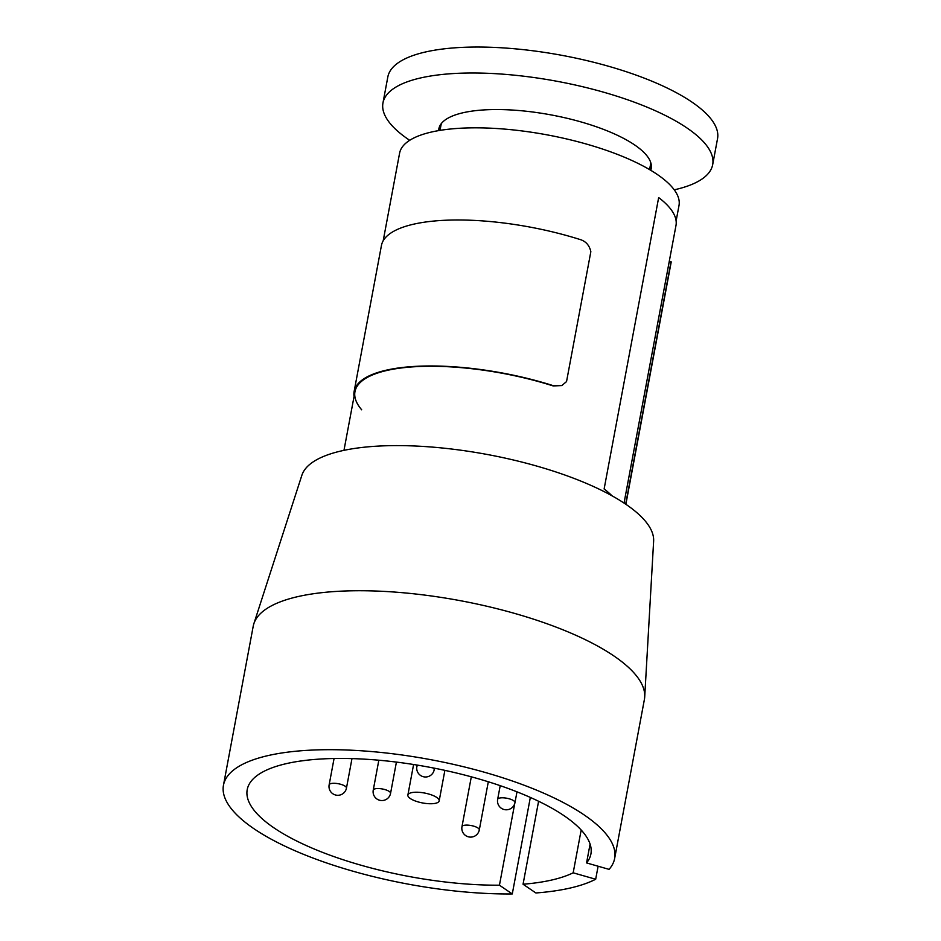 <?xml version="1.0" encoding="UTF-8"?>
<svg xmlns="http://www.w3.org/2000/svg" width="941" height="941" viewBox="0 0 941 941"><rect width="100%" height="100%" fill="white"/><g stroke="black" fill="none" stroke-linecap="round" stroke-linejoin="round"><path stroke-width="1.41" d="M306.942 760.21L300.544 761.034M590.089 844.089L586.561 862.921A174.826 55.566 -169.4 0 0 590.901 853.993A174.826 55.566 -169.4 0 0 371.871 759.646A174.826 55.566 -169.4 0 0 247.212 789.664A174.826 55.566 -169.4 0 0 325.845 853.64A174.826 55.566 -169.4 0 0 499.448 885.199L514.727 803.614M499.448 885.199L512.28 893.95L530.336 797.427M538.593 801.262L523.055 884.234L535.888 892.974A198.986 63.247 -169.4 0 0 595.677 879.247L573.175 872.813L581.173 830.033M598.111 866.226L595.677 879.247M523.055 884.234A174.826 55.566 -169.4 0 0 573.175 872.813M586.561 862.921L609.074 869.366A198.986 63.247 -169.4 0 0 614.649 858.427A198.986 63.247 -169.4 0 0 365.355 751.059A198.986 63.247 -169.4 0 0 223.464 785.229A198.986 63.247 -169.4 0 0 313.788 858.345A198.986 63.247 -169.4 0 0 512.28 893.95M614.649 858.427L644.397 699.469A198.986 63.247 -169.4 0 0 644.714 696.905A198.986 63.247 -169.4 0 0 395.102 592.101A198.986 63.247 -169.4 0 0 253.847 623.754A198.986 63.247 -169.4 0 0 253.211 626.259L223.464 785.229M644.714 696.905L653.63 541.169A179.096 56.919 -169.4 0 0 428.978 446.834A179.096 56.919 -169.4 0 0 301.849 475.334L253.847 623.754M422.485 792.687A15.915 5.058 10.6 0 1 439.165 800.909A15.915 5.058 10.6 0 1 422.591 802.955A15.915 5.058 10.6 0 1 407.876 795.051A15.915 5.058 10.6 0 1 422.485 792.687M383.187 240.814L399.584 153.218A142.138 45.18 10.6 0 1 410.547 139.786A142.138 45.18 10.6 0 1 571.363 140.08A142.138 45.18 10.6 0 1 679.002 205.514L676.12 220.935M441.541 123.306A106.604 33.876 -169.4 0 0 440.953 125.318L440 130.387M649.572 169.603L650.525 164.534A106.604 33.876 -169.4 0 0 650.702 162.452M438.671 130.611A108.027 34.335 10.6 0 1 438.847 128.835A108.027 34.335 10.6 0 1 535.488 112.379A108.027 34.335 10.6 0 1 651.207 168.568A108.027 34.335 10.6 0 1 650.737 170.297M409.7 140.315A167.721 53.308 10.6 0 1 382.963 102.945A167.721 53.308 10.6 0 1 533.006 77.397A167.721 53.308 10.6 0 1 712.678 164.651A167.721 53.308 10.6 0 1 674.238 189.823M382.963 102.945L387.821 76.974A167.721 53.308 10.6 0 1 537.864 51.437A167.721 53.308 10.6 0 1 717.536 138.68L712.678 164.651M624.036 503.059L675.979 225.511A142.844 45.403 -169.4 0 0 658.665 197.563L604.122 488.991A142.844 45.403 -169.4 0 1 611.991 495.789M354.122 391.503L381.434 245.519A142.985 45.45 10.6 0 1 580.891 239.779C586.196 241.684 589.513 245.648 590.842 251.694L566.541 381.575L561.942 385.469L553.567 385.763A142.985 45.45 -169.4 0 0 354.122 391.503A142.985 45.45 -169.4 0 0 354.051 396.526M553.567 385.763L553.214 385.951A142.138 45.18 -169.4 0 0 401.536 367.943A142.138 45.18 -169.4 0 0 361.685 409.805M561.718 385.563L553.214 385.951M625.671 504.153L671.027 261.798L669.133 262.092M625.871 504.282L671.227 261.892M334.067 758.505L329.138 784.865A8.81 2.799 10.6 0 1 335.714 783.371A8.81 2.799 10.6 0 1 346.217 787.205A8.81 2.799 10.6 0 1 346.464 788.099L351.981 758.611M500.212 785.664L497.648 799.368A8.81 2.799 10.6 0 1 503.929 797.862A8.81 2.799 10.6 0 1 514.656 801.614A8.81 2.799 10.6 0 1 514.974 802.614L516.985 791.84M471.312 776.819L461.972 826.68A8.81 2.799 10.6 0 1 468.265 825.163A8.81 2.799 10.6 0 1 478.981 828.915A8.81 2.799 10.6 0 1 479.298 829.927L488.308 781.783M378.835 760.222L373.248 790.111A8.81 2.799 10.6 0 1 379.529 788.605A8.81 2.799 10.6 0 1 390.244 792.357A8.81 2.799 10.6 0 1 390.562 793.357L396.42 762.092M432.86 767.891A8.81 2.799 10.6 0 1 433.872 768.809A8.81 2.799 10.6 0 1 434.189 769.809L434.483 768.209M417.145 765.08L416.863 766.562A8.81 2.799 10.6 0 1 418.569 765.315M329.138 784.865A8.81 8.81 0 0 0 336.172 795.145A8.81 8.81 0 0 0 346.464 788.099M497.648 799.368A8.81 8.81 0 0 0 504.694 809.648A8.81 8.81 0 0 0 514.974 802.614M461.972 826.68A8.81 8.81 0 0 0 469.018 836.961A8.81 8.81 0 0 0 479.298 829.927M373.248 790.111A8.81 8.81 0 0 0 380.282 800.403A8.81 8.81 0 0 0 390.562 793.357M416.863 766.562A8.81 8.81 0 0 0 423.909 776.843A8.81 8.81 0 0 0 434.189 769.809M413.593 764.515L407.876 795.051M444.881 770.373L439.165 800.909M343.971 450.351L354.957 391.656"/></g></svg>
